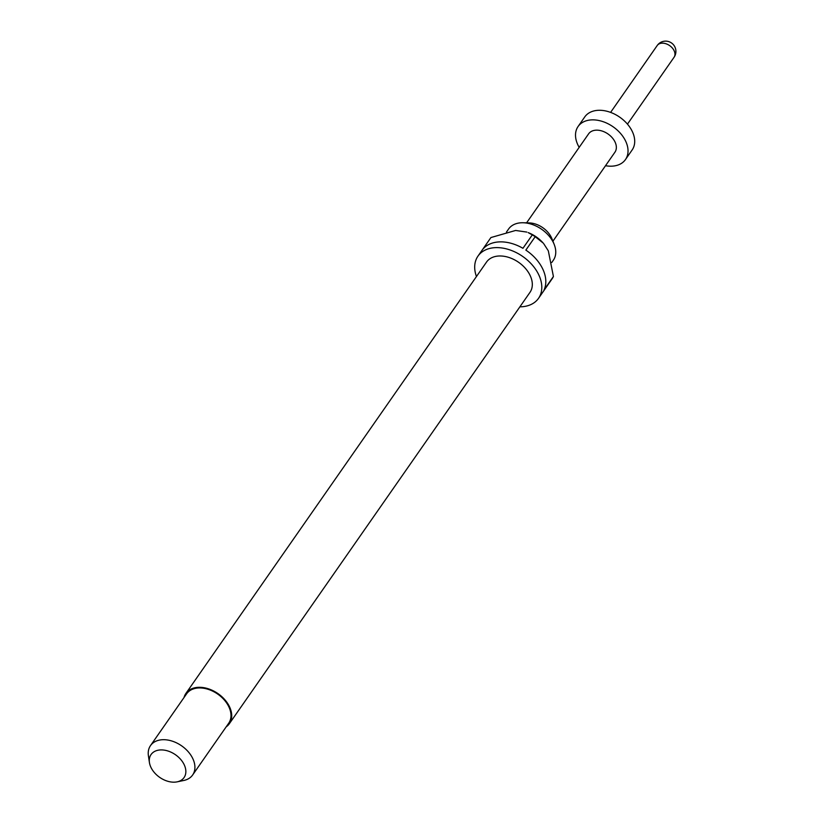 <?xml version="1.0" encoding="UTF-8"?>
<svg xmlns="http://www.w3.org/2000/svg" width="823" height="823" viewBox="0 0 823 823"><rect width="100%" height="100%" fill="white"/><g stroke="black" fill="none" stroke-linecap="round" stroke-linejoin="round"><path stroke-width="1.23" d="M506.443 232.096L508.583 229.031A27.282 18.703 34.9 0 1 523.161 222.755L529.271 222.92A19.906 13.652 34.9 0 1 551.533 237.816A19.906 13.652 34.9 0 1 551.914 238.691L554.177 244.38A27.282 18.703 34.9 0 1 553.344 260.233L551.77 262.486M523.161 222.755A27.282 18.703 34.9 0 1 553.663 243.166A27.282 18.703 34.9 0 1 554.177 244.38M184.043 697.493A26.48 18.157 34.9 0 1 185.926 693.398A26.48 18.157 34.9 0 1 208.024 688.686A26.48 18.157 34.9 0 1 229.679 707.111A26.48 18.157 34.9 0 1 229.37 723.674A26.48 18.157 34.9 0 1 226.181 726.853M185.926 693.398L486.527 262.074A26.48 18.157 34.9 0 1 508.624 257.362A26.48 18.157 34.9 0 1 530.279 275.798A26.48 18.157 34.9 0 1 529.971 292.36L229.37 723.674M535.207 236.695L543.221 243.094A27.282 18.703 -145.1 0 0 528.16 232.6L532.306 234.884A36.912 25.307 -145.1 0 1 535.207 236.695L525.846 250.11A36.912 25.307 34.9 0 1 542.974 269.491A36.912 25.307 34.9 0 1 544.065 289.902L553.416 276.487A36.912 25.307 -145.1 0 1 552.295 278.544L542.943 291.97A36.912 25.307 34.9 0 1 542.542 292.577L538.53 298.327A36.912 25.307 34.9 0 1 519.889 306.825M476.445 276.538A36.912 25.307 34.9 0 1 477.968 256.118A36.912 25.307 34.9 0 1 508.768 249.544A36.912 25.307 34.9 0 1 538.962 275.242A36.912 25.307 34.9 0 1 538.53 298.327M477.968 256.118L481.98 250.367A36.912 25.307 34.9 0 1 522.944 248.299L532.306 234.884M526.833 232.086L515.62 230.461L490.92 237.549L482.401 249.781M149.426 762.54L148.418 755.823A25.678 17.602 34.9 0 1 150.506 745.607A25.678 17.602 34.9 0 1 171.935 741.039A25.678 17.602 34.9 0 1 192.942 758.919A25.678 17.602 34.9 0 1 192.644 774.978A25.678 17.602 34.9 0 1 183.786 780.471L177.13 781.85A20.122 13.796 34.9 0 1 150.825 767.118A20.122 13.796 34.9 0 1 149.426 762.54A20.122 13.796 34.9 0 1 162.656 749.959A20.122 13.796 34.9 0 1 184.311 764.968A20.122 13.796 34.9 0 1 177.13 781.85M150.506 745.607L186.584 693.851A25.678 17.602 34.9 0 1 208.013 689.283A25.678 17.602 34.9 0 1 229.01 707.163A25.678 17.602 34.9 0 1 228.712 723.211L192.644 774.978M579.186 147.368A28.887 19.803 34.9 0 1 577.736 144.581A28.887 19.803 34.9 0 1 578.075 126.516A28.887 19.803 34.9 0 1 602.179 121.372A28.887 19.803 34.9 0 1 625.809 141.484A28.887 19.803 34.9 0 1 625.47 159.549A28.887 19.803 34.9 0 1 605.522 165.711M578.075 126.516L584.752 116.928A28.887 19.803 34.9 0 1 608.855 111.794A28.887 19.803 34.9 0 1 632.486 131.896A28.887 19.803 34.9 0 1 632.146 149.961L625.47 159.549M526.586 222.848L588.599 133.851A16.049 10.997 34.9 0 1 601.994 131.001A16.049 10.997 34.9 0 1 615.12 142.173A16.049 10.997 34.9 0 1 614.935 152.204L552.912 241.201M543.664 243.608L548.324 250.84L553.416 276.487M627.455 124.129L674.058 57.271A10.267 7.037 -145.1 0 0 674.181 50.851A10.267 7.037 -145.1 0 0 661.867 43.177A10.267 7.037 -145.1 0 0 657.207 45.522L610.604 112.391M674.058 57.271A10.267 10.267 0 0 0 664.974 41.15A10.267 10.267 0 0 0 657.207 45.522"/></g></svg>
